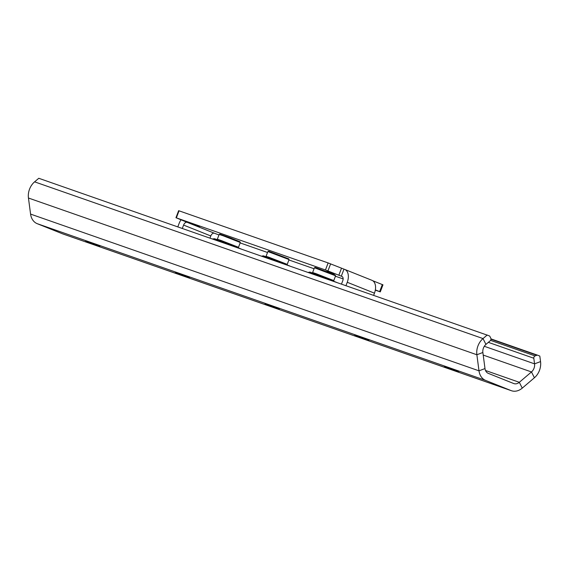 <?xml version="1.0" encoding="UTF-8"?>
<svg xmlns="http://www.w3.org/2000/svg" width="569" height="569" viewBox="0 0 569 569"><rect width="100%" height="100%" fill="white"/><g stroke="black" fill="none" stroke-linecap="round" stroke-linejoin="round"><path stroke-width="0.85" d="M326.983 271.1L334.067 273.71L326.983 271.1M192.45 224.079L199.541 226.69L192.45 224.079M209.975 238.119L210.793 235.964A3.77 2.376 111.8 0 1 214.378 233.219L218.958 234.969M182.3 228.446L183.581 225.075A3.77 2.376 111.8 0 1 187.158 222.33L176.354 217.87L325.454 269.983L341.869 276.406A3.77 2.376 -68.2 0 1 341.926 276.427A3.77 2.376 -68.2 0 1 342.773 280.716L341.485 284.087M345.973 285.652L347.254 282.281A11.316 7.12 -68.2 0 0 344.729 269.429A11.316 7.12 -68.2 0 0 344.544 269.357L328.135 262.935L179.036 210.815L178.63 210.694L175.949 217.742M375.362 289.891L380.291 291.883L382.965 284.834L372.716 280.716M181.034 219.798A11.316 7.12 -68.2 0 0 179.093 223.51L177.812 226.875M380.291 291.883L375.32 290.162M371.763 280.247A11.316 7.12 111.8 0 1 371.948 280.318A11.316 7.12 111.8 0 1 374.466 293.17L373.648 295.325M343.135 278.917L335.44 276.221M314.067 268.753L288.896 259.955M267.53 252.487L240.146 242.92M335.596 275.787L334.8 274.813L315.176 267.43L314.444 267.757L335.596 275.787L333.775 280.588L315.781 273.568L312.623 272.551L312.111 272.885M336.628 282.388L309.927 272.067L308.163 272.437M335.696 282.06L309.714 272.046M311.52 273.099L311.35 273.554M217.33 239.25L219.157 234.449L223.034 235.73L240.31 242.486L238.489 247.287L221.213 240.523L217.33 239.25L216.825 239.577M241.334 249.08L219.414 240.353L214.641 238.767L212.329 238.944M240.31 242.486L239.983 241.754L230.011 237.728L219.883 234.122L219.157 234.449M240.879 248.923L213.987 238.696M217.842 240.367L217.678 240.808M289.045 259.571L288.711 258.845L268.618 251.214L267.892 251.541L289.045 259.571L287.224 264.372L268.831 257.209L266.064 256.334L265.559 256.669M289.92 266.064L266.754 256.946L263.376 255.851L261.626 256.171M288.874 265.695L263.155 255.83M264.962 256.882L264.805 257.28M487.206 335.013L483.017 338.576A15.086 11.721 109.3 0 0 476.872 354.757L478.998 370.832A15.086 11.721 109.3 0 0 485.634 380.412L511.04 390.576A15.086 11.721 109.3 0 0 511.417 390.718L62.995 233.987A15.086 11.721 -70.7 0 1 62.611 233.845L37.205 223.674A15.086 11.721 -70.7 0 1 30.577 214.093L28.45 198.019A15.086 11.721 -70.7 0 1 34.595 181.845L38.777 178.282L489.269 335.845A1.885 1.465 -70.7 0 1 489.923 336.471L490.791 338.199A1.885 1.465 -70.7 0 1 490.194 340.788L485.94 344.409A7.546 5.861 109.3 0 0 482.868 352.496L484.994 368.57A7.546 5.861 109.3 0 0 488.309 373.364L513.715 383.527A7.546 5.861 -70.7 0 0 513.907 383.598A7.546 5.861 -70.7 0 0 519.319 382.304L522.242 388.129L534.405 377.773A15.086 11.721 109.3 0 0 540.55 361.6L539.817 356.066L537.755 355.241A1.885 1.465 -70.7 0 0 537.712 355.227A1.885 1.465 -70.7 0 0 536.859 355.248L535.08 355.917L490.57 340.362M488.351 342.353L533.814 358.242A1.885 1.465 -70.7 0 1 535.08 355.917M533.814 358.242L534.554 363.854A7.546 5.861 -70.7 0 1 531.482 371.948L519.319 382.304L485.513 370.49M458.493 371.877L444.439 366.415L458.614 371.564M368.812 340.532L354.75 335.07L368.932 340.212M279.123 309.187L265.069 303.718L279.244 308.867M189.441 277.836L175.38 272.373L189.562 277.523M99.753 246.491L85.699 241.028L99.874 246.171M511.417 390.718A15.086 11.721 109.3 0 0 522.242 388.129M210.793 235.964L183.581 225.075M176.354 217.87L179.036 210.815M382.325 284.557L379.644 291.605M327.936 270.915L330.617 263.867M328.135 262.935L325.454 269.983M341.5 268.227L338.825 275.275M341.308 276.207L343.982 269.158M187.158 222.33L214.378 233.219M374.466 293.17L347.254 282.281M34.595 181.845L483.017 338.576L485.94 344.409M490.969 339.209L536.859 355.248M484.304 346.293L534.554 363.854L540.55 361.6M537.662 355.212L490.976 338.889L537.712 355.227M534.405 377.773L531.482 371.948L483.209 355.07M482.868 352.496L476.872 354.757L28.45 198.019M30.577 214.093L478.998 370.832L484.994 368.57M62.611 233.845L511.04 390.576M485.634 380.412L37.205 223.674M344.729 269.429L371.948 280.318M333.775 280.588L333.939 281.178M314.444 267.757L312.623 272.551M238.489 247.287L238.646 247.871M287.224 264.372L287.381 264.962M267.885 251.541L266.064 256.334"/></g></svg>
